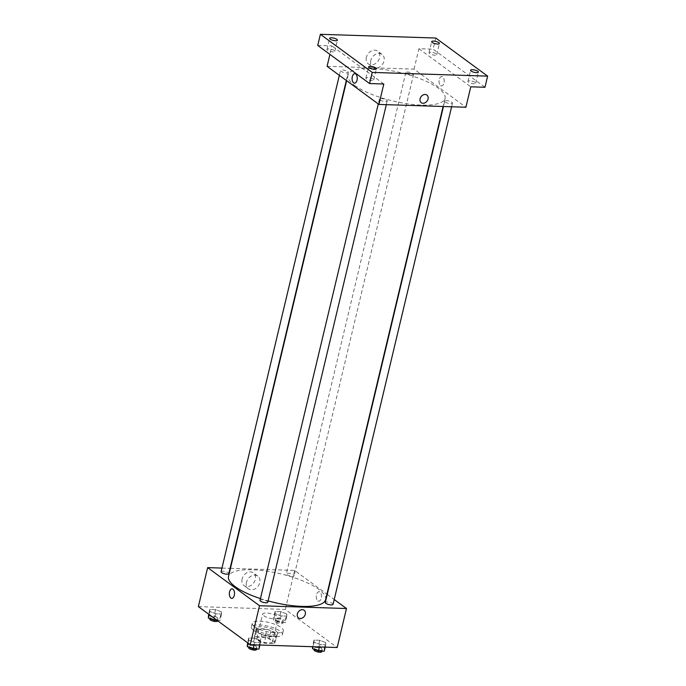 <?xml version="1.0" encoding="UTF-8"?>
<svg xmlns="http://www.w3.org/2000/svg" width="686" height="686" viewBox="0 0 686 686"><rect width="100%" height="100%" fill="white"/><g stroke="black" fill="none" stroke-linecap="round" stroke-linejoin="round"><path stroke-width="0.51" stroke-dasharray="3.43 2.57" d="M263.741 615.702A7.983 2.35 13.4 0 0 272.239 618.652A7.983 2.35 13.4 0 0 278.199 617.769A7.983 2.35 13.4 0 0 270.97 613.636A7.983 2.35 13.4 0 0 262.661 614.073A7.983 2.35 13.4 0 0 263.741 615.702M257.987 639.841A7.983 2.35 13.4 0 0 266.485 642.791A7.983 2.35 13.4 0 0 272.453 641.907A7.983 2.35 13.4 0 0 265.225 637.774A7.983 2.35 13.4 0 0 256.907 638.203A7.983 2.35 13.4 0 0 257.987 639.841M255.286 636.599L265.096 636.917A10.727 3.156 13.4 0 1 269.281 638.152L275.129 642.448A10.727 3.156 13.4 0 1 275.112 642.542A10.727 3.156 13.4 0 1 274.074 643.511L264.264 643.194A10.727 3.156 13.4 0 1 260.08 641.967L254.232 637.663A10.727 3.156 13.4 0 1 254.249 637.568A10.727 3.156 13.4 0 1 255.286 636.599L257.053 629.173L266.871 629.491L265.096 636.917M274.074 643.511L275.841 636.085L266.031 635.768L264.264 643.194M260.08 641.967L261.846 634.533L255.998 630.237L254.232 637.663M261.846 634.533A10.727 3.156 13.4 0 0 266.031 635.768M275.841 636.085A10.727 3.156 13.4 0 0 276.887 635.116A10.727 3.156 13.4 0 0 276.904 635.022L275.129 642.448M266.871 629.491A10.727 3.156 13.4 0 1 271.047 630.726L276.904 635.022M257.053 629.173A10.727 3.156 13.4 0 0 256.015 630.142A10.727 3.156 13.4 0 0 255.998 630.237M271.93 636.659A10.985 3.224 -166.6 0 1 260.834 634.233A10.985 3.224 -166.6 0 1 255.767 630.082A10.985 3.224 -166.6 0 1 267.197 629.491A10.985 3.224 -166.6 0 1 277.135 635.176A10.985 3.224 -166.6 0 1 271.93 636.659M272.376 634.807A10.985 3.224 13.4 0 0 277.573 633.315A10.985 3.224 13.4 0 0 267.643 627.639A10.985 3.224 13.4 0 0 256.212 628.23A10.985 3.224 13.4 0 0 257.696 630.477A10.985 3.224 13.4 0 0 272.376 634.807M271.047 630.726L269.281 638.152M253.511 630.34A15.975 4.691 13.4 0 0 270.498 636.239A15.975 4.691 13.4 0 0 282.435 634.473A15.975 4.691 13.4 0 0 267.977 626.207A15.975 4.691 13.4 0 0 251.35 627.073A15.975 4.691 13.4 0 0 253.511 630.34M254.395 626.627A15.975 4.691 13.4 0 0 271.39 632.526A15.975 4.691 13.4 0 0 283.318 630.76A15.975 4.691 13.4 0 0 268.861 622.494A15.975 4.691 13.4 0 0 252.234 623.36A15.975 4.691 13.4 0 0 254.395 626.627M325.679 642.611L325.773 644.711L319.985 644.523L314.094 642.233L313.999 640.124L319.796 640.312L325.679 642.611L325.773 644.711L319.985 644.523L314.094 642.233L313.999 640.124L319.796 640.312L325.679 642.611L324.135 649.102L324.229 651.211M286.748 614.004L286.842 616.105L281.046 615.917L275.163 613.627L275.069 611.518L280.857 611.706L286.748 614.004L286.842 616.105L281.046 615.917L275.163 613.627L275.069 611.518L280.857 611.706L286.748 614.004L285.196 620.496L285.29 622.605L279.502 622.416L273.611 620.127L273.517 618.017L279.313 618.206L285.196 620.496M198.365 606.604L285.325 609.417L337.186 647.515M260.388 640.492L260.491 642.602L254.695 642.413L248.804 640.124L248.709 638.014L254.506 638.203L260.388 640.492L260.491 642.602L254.695 642.413L248.804 640.124L248.709 638.014L254.506 638.203L260.388 640.492L258.845 646.992L258.939 649.102M221.458 611.886L221.552 613.996L215.764 613.807L209.873 611.518L209.779 609.408L215.567 609.597L221.458 611.886L221.552 613.996L215.764 613.807L209.873 611.518L209.779 609.408L215.567 609.597L221.458 611.886L219.914 618.386L220.009 620.496L217.145 620.401M260.431 598.604A49.915 14.663 13.4 0 0 268.089 600.91M325.627 599.641A49.915 14.663 13.4 0 0 280.463 573.805A49.915 14.663 13.4 0 0 228.507 576.506M230.445 568.351L294.62 570.426L326.93 594.17M327.222 594.385L334.211 599.521M221.955 568.077L230.102 568.342M286.894 574.714A3.996 1.175 13.4 0 0 291.147 576.189A3.996 1.175 13.4 0 0 294.131 575.751A3.996 1.175 13.4 0 0 290.512 573.685A3.996 1.175 13.4 0 0 286.354 573.899A3.996 1.175 13.4 0 0 286.894 574.714M333.062 604.357A3.996 1.175 13.4 0 0 329.452 602.291A3.996 1.175 13.4 0 0 325.293 602.505M267.772 602.248A3.996 1.175 13.4 0 0 264.161 600.181A3.996 1.175 13.4 0 0 260.003 600.396M221.072 571.79A3.996 1.175 -166.6 0 1 224.048 571.344A3.996 1.175 -166.6 0 1 228.301 572.819A3.996 1.175 -166.6 0 1 228.841 573.642M294.62 570.426L285.325 609.417M242.089 579.018A7.898 6.2 126.3 0 0 244.027 585.595A7.898 6.2 126.3 0 0 253.7 582.903A7.898 6.2 126.3 0 0 253.383 572.87A7.898 6.2 126.3 0 0 242.089 579.018M317.841 600.85A4.742 2.59 -88.1 0 0 318.733 601.176A4.742 2.59 -88.1 0 0 321.477 596.52A4.742 2.59 -88.1 0 0 319.041 591.701A4.742 2.59 -88.1 0 0 316.366 595.508A4.742 2.59 -88.1 0 0 317.841 600.85A4.742 2.59 -88.1 0 0 318.733 601.176A4.742 2.59 -88.1 0 0 321.477 596.52A4.742 2.59 -88.1 0 0 319.041 591.701A4.742 2.59 -88.1 0 0 316.366 595.508A4.742 2.59 -88.1 0 0 317.832 600.85M232.082 588.888L232.082 588.888A4.742 2.59 91.9 0 1 232.974 589.214A4.742 2.59 91.9 0 1 234.44 594.556A4.742 2.59 91.9 0 1 231.774 598.364L231.774 598.364M246.497 582.26A7.898 6.2 126.3 0 0 248.435 588.837A7.898 6.2 126.3 0 0 258.108 586.144A7.898 6.2 126.3 0 0 257.79 576.111A7.898 6.2 126.3 0 0 246.497 582.26M298.53 617.906L298.53 617.906A4.742 3.722 -53.7 0 1 297.364 613.953A4.742 3.722 -53.7 0 1 304.147 610.266L304.147 610.266M354.679 85.424A49.915 14.663 13.4 0 0 407.776 103.852A49.915 14.663 13.4 0 0 445.051 98.347A49.915 14.663 13.4 0 0 399.887 72.51A49.915 14.663 13.4 0 0 347.931 75.211A49.915 14.663 13.4 0 0 354.679 85.424M347.725 71.533A3.996 1.175 -166.6 0 1 348.265 72.347A3.996 1.175 -166.6 0 1 344.106 72.562A3.996 1.175 -166.6 0 1 340.496 70.495A3.996 1.175 -166.6 0 1 343.472 70.058A3.996 1.175 -166.6 0 1 347.725 71.533M445.257 102.034A3.996 1.175 13.4 0 0 449.502 103.509A3.996 1.175 13.4 0 0 452.486 103.063A3.996 1.175 13.4 0 0 448.876 100.996A3.996 1.175 13.4 0 0 444.717 101.211A3.996 1.175 13.4 0 0 445.257 102.034M379.967 99.916A3.996 1.175 13.4 0 0 384.211 101.391A3.996 1.175 13.4 0 0 387.196 100.953A3.996 1.175 13.4 0 0 383.585 98.887A3.996 1.175 13.4 0 0 379.427 99.101A3.996 1.175 13.4 0 0 379.967 99.916M406.318 73.428A3.996 1.175 13.4 0 0 410.571 74.903A3.996 1.175 13.4 0 0 413.555 74.457A3.996 1.175 13.4 0 0 409.936 72.39A3.996 1.175 13.4 0 0 405.786 72.605A3.996 1.175 13.4 0 0 406.318 73.428M327.076 66.319L414.044 69.132L465.897 107.239M317.729 45.439L331.947 45.902L329.923 54.4M435.773 38.03L433.123 49.169L484.976 87.276M414.044 69.132L418.906 48.715L433.123 49.169M366.375 57.307A7.898 6.2 126.3 0 0 368.313 63.884A7.898 6.2 126.3 0 0 377.986 61.191A7.898 6.2 126.3 0 0 377.669 51.15A7.898 6.2 126.3 0 0 366.375 57.307M418.906 48.715L470.768 86.813M440.575 85.639A4.742 2.59 -88.1 0 0 441.475 85.964A4.742 2.59 -88.1 0 0 444.219 81.308A4.742 2.59 -88.1 0 0 441.784 76.489A4.742 2.59 -88.1 0 0 439.109 80.296A4.742 2.59 -88.1 0 0 440.575 85.639A4.742 2.59 -88.1 0 0 441.475 85.964A4.742 2.59 -88.1 0 0 444.211 81.308A4.742 2.59 -88.1 0 0 441.784 76.489A4.742 2.59 -88.1 0 0 439.109 80.296A4.742 2.59 -88.1 0 0 440.575 85.639M383.8 84.001L331.947 45.902M354.825 73.676L354.816 73.676A4.742 2.59 91.9 0 1 355.717 74.002A4.742 2.59 91.9 0 1 357.183 79.336A4.742 2.59 91.9 0 1 354.516 83.152L354.516 83.152M370.792 60.548A7.898 6.2 126.3 0 0 372.73 67.125A7.898 6.2 126.3 0 0 382.402 64.433A7.898 6.2 126.3 0 0 382.085 54.391A7.898 6.2 126.3 0 0 370.792 60.548M421.273 102.694L421.264 102.694A4.742 3.722 -53.7 0 1 420.106 98.741A4.742 3.722 -53.7 0 1 426.881 95.045L426.881 95.045M469.833 80.845A3.996 1.175 13.4 0 0 467.946 81.385A3.996 1.175 13.4 0 0 471.556 83.452A3.996 1.175 13.4 0 0 475.715 83.238A3.996 1.175 13.4 0 0 473.872 81.728A3.996 1.175 13.4 0 0 469.833 80.845M430.902 52.239A3.996 1.175 13.4 0 0 429.007 52.779A3.996 1.175 13.4 0 0 432.626 54.846A3.996 1.175 13.4 0 0 436.776 54.631A3.996 1.175 13.4 0 0 434.933 53.122A3.996 1.175 13.4 0 0 430.902 52.239M367.825 77.544A3.996 1.175 13.4 0 0 365.93 78.084A3.996 1.175 13.4 0 0 369.54 80.151A3.996 1.175 13.4 0 0 373.699 79.936A3.996 1.175 13.4 0 0 371.855 78.427A3.996 1.175 13.4 0 0 367.825 77.544M328.886 48.938A3.996 1.175 13.4 0 0 326.999 49.478A3.996 1.175 13.4 0 0 330.609 51.544A3.996 1.175 13.4 0 0 334.768 51.33A3.996 1.175 13.4 0 0 332.924 49.821A3.996 1.175 13.4 0 0 328.886 48.938M208.227 615.908L214.023 616.097L219.914 618.386M210.774 618.095A3.996 1.175 13.4 0 0 215.018 619.569A3.996 1.175 13.4 0 0 218.002 619.124A3.996 1.175 13.4 0 0 214.392 617.057A3.996 1.175 13.4 0 0 210.233 617.271A3.996 1.175 13.4 0 0 210.774 618.095M221.552 613.996L220.009 620.496M215.764 613.807L214.632 618.549M209.873 611.518L209.153 614.527M209.779 609.408L208.647 614.159M215.567 609.597L214.023 616.097M217.556 620.984A3.996 1.175 13.4 0 0 213.946 618.918A3.996 1.175 13.4 0 0 209.787 619.132M276.064 620.204A3.996 1.175 13.4 0 0 280.308 621.679A3.996 1.175 13.4 0 0 283.292 621.233A3.996 1.175 13.4 0 0 279.674 619.166A3.996 1.175 13.4 0 0 275.523 619.389A3.996 1.175 13.4 0 0 276.064 620.204M286.842 616.105L285.29 622.605M281.046 615.917L279.502 622.416M275.163 613.627L273.611 620.127M275.069 611.518L273.517 618.017M280.857 611.706L279.313 618.206M275.618 622.056A3.996 1.175 13.4 0 0 279.862 623.531A3.996 1.175 13.4 0 0 282.846 623.094A3.996 1.175 13.4 0 0 279.236 621.027A3.996 1.175 13.4 0 0 275.077 621.242A3.996 1.175 13.4 0 0 275.618 622.056M247.166 644.514L252.954 644.703L258.845 646.992M249.704 646.701A3.996 1.175 13.4 0 0 253.957 648.176A3.996 1.175 13.4 0 0 256.933 647.73A3.996 1.175 13.4 0 0 253.323 645.663A3.996 1.175 13.4 0 0 249.164 645.878A3.996 1.175 13.4 0 0 249.704 646.701M260.491 642.602L259.908 645.02M254.695 642.413L254.12 644.831M248.804 640.124L248.083 643.134M248.709 638.014L247.577 642.765M254.506 638.203L252.954 644.703M256.495 649.591A3.996 1.175 13.4 0 0 252.877 647.524A3.996 1.175 13.4 0 0 248.726 647.738M312.456 646.718L318.244 646.812L324.135 649.102M314.994 648.81A3.996 1.175 13.4 0 0 319.239 650.285A3.996 1.175 13.4 0 0 322.223 649.839A3.996 1.175 13.4 0 0 318.613 647.773A3.996 1.175 13.4 0 0 314.454 647.996A3.996 1.175 13.4 0 0 314.994 648.81M325.773 644.711L325.198 647.13M319.985 644.523L319.41 646.941M314.094 642.233L313.022 646.735M313.999 640.124L312.447 646.624M319.796 640.312L318.244 646.812M321.785 651.7A3.996 1.175 13.4 0 0 318.167 649.633A3.996 1.175 13.4 0 0 314.017 649.848M272.453 641.907L278.199 617.769M256.907 638.203L262.661 614.073M256.212 628.23L255.767 630.082M277.573 633.315L277.135 635.176M276.887 635.116L275.112 642.542M256.015 630.142L254.249 637.568M252.234 623.36L251.35 627.073M283.318 630.76L282.435 634.473M257.79 576.111L253.383 572.87M248.435 588.837L244.027 585.595M347.931 75.211L346.627 80.682M445.051 98.347L443.105 106.502M346.327 80.468L348.265 72.347M339.338 75.331L340.496 70.495M444.717 101.211L443.456 106.51M452.486 103.063L451.602 106.776M379.427 99.101L378.278 103.938M387.196 100.953L386.312 104.666M405.786 72.605L286.354 573.899M413.555 74.457L294.131 575.751M382.085 54.391L377.669 51.15M372.73 67.125L368.313 63.884M475.715 83.238L478.365 72.099M467.946 81.385L470.596 70.246M373.699 79.936L376.357 68.797M365.93 78.084L368.588 66.945M334.768 51.33L337.418 40.191M326.999 49.478L329.649 38.339M436.776 54.631L439.434 43.492M429.007 52.779L431.666 41.64M210.233 617.271L209.907 618.626M218.002 619.124L217.616 620.744M275.523 619.389L275.077 621.242M283.292 621.233L282.846 623.094M249.164 645.878L248.846 647.232M256.933 647.73L256.624 649.025M314.454 647.996L314.128 649.35M322.223 649.839L321.914 651.134"/><path stroke-width="1.03" d="M334.211 599.521L346.473 608.525L337.186 647.515L250.227 644.703L198.365 606.604L207.652 567.614L221.955 568.077M346.473 608.525L259.514 605.721L250.227 644.703M297.364 613.953A4.742 3.722 -53.7 0 1 304.147 610.266A4.742 3.722 -53.7 0 1 304.335 616.285A4.742 3.722 -53.7 0 1 298.53 617.906A4.742 3.722 -53.7 0 1 297.364 613.953M346.627 80.682L228.507 576.506A49.915 14.663 13.4 0 0 235.255 586.719A49.915 14.663 13.4 0 0 260.431 598.604M268.089 600.91A49.915 14.663 13.4 0 0 325.627 599.641L443.105 106.502M259.514 605.721L207.652 567.614M443.456 106.51L325.293 602.505A3.996 1.175 13.4 0 0 325.833 603.32A3.996 1.175 13.4 0 0 330.077 604.795A3.996 1.175 13.4 0 0 333.062 604.357L451.602 106.776M378.278 103.938L260.003 600.396A3.996 1.175 13.4 0 0 260.543 601.21A3.996 1.175 13.4 0 0 264.787 602.685A3.996 1.175 13.4 0 0 267.772 602.248L386.312 104.666M346.327 80.468L228.841 573.642A3.996 1.175 -166.6 0 1 224.682 573.856A3.996 1.175 -166.6 0 1 221.072 571.79L339.338 75.331M232.974 589.214A4.742 2.59 91.9 0 1 234.44 594.556A4.742 2.59 91.9 0 1 231.774 598.364A4.742 2.59 91.9 0 1 229.338 593.544A4.742 2.59 91.9 0 1 232.082 588.888A4.742 2.59 91.9 0 1 232.974 589.214M231.774 598.364A4.742 2.59 91.9 0 1 229.338 593.544A4.742 2.59 91.9 0 1 232.082 588.888M304.147 610.266A4.742 3.722 -53.7 0 1 304.335 616.285A4.742 3.722 -53.7 0 1 298.53 617.906M487.635 76.137L372.241 72.407L320.388 34.3L435.773 38.03L487.635 76.137L484.976 87.276L470.768 86.813L465.897 107.239L378.938 104.426L327.076 66.319L329.923 54.4M372.241 72.407L369.591 83.546L317.729 45.439L320.388 34.3M378.938 104.426L383.8 84.001L369.591 83.546M420.106 98.741A4.742 3.722 -53.7 0 1 426.881 95.045A4.742 3.722 -53.7 0 1 427.078 101.074A4.742 3.722 -53.7 0 1 421.273 102.694A4.742 3.722 -53.7 0 1 420.106 98.741M355.717 74.002A4.742 2.59 91.9 0 1 357.183 79.336A4.742 2.59 91.9 0 1 354.516 83.152A4.742 2.59 91.9 0 1 352.081 78.333A4.742 2.59 91.9 0 1 354.816 73.676A4.742 2.59 91.9 0 1 355.717 74.002M354.516 83.152A4.742 2.59 91.9 0 1 352.081 78.333A4.742 2.59 91.9 0 1 354.825 73.676M426.881 95.045A4.742 3.722 -53.7 0 1 427.078 101.074A4.742 3.722 -53.7 0 1 421.264 102.694M437.539 44.033A3.996 1.175 -166.6 0 1 433.509 43.149A3.996 1.175 -166.6 0 1 431.666 41.64A3.996 1.175 -166.6 0 1 433.552 41.1A3.996 1.175 -166.6 0 1 437.591 41.983A3.996 1.175 -166.6 0 1 439.434 43.492A3.996 1.175 -166.6 0 1 437.539 44.033M335.531 40.731A3.996 1.175 -166.6 0 1 331.492 39.848A3.996 1.175 -166.6 0 1 329.649 38.339A3.996 1.175 -166.6 0 1 331.544 37.799A3.996 1.175 -166.6 0 1 335.574 38.682A3.996 1.175 -166.6 0 1 337.418 40.191A3.996 1.175 -166.6 0 1 335.531 40.731M374.462 69.337A3.996 1.175 -166.6 0 1 370.431 68.454A3.996 1.175 -166.6 0 1 368.588 66.945A3.996 1.175 -166.6 0 1 370.474 66.405A3.996 1.175 -166.6 0 1 374.513 67.288A3.996 1.175 -166.6 0 1 376.357 68.797A3.996 1.175 -166.6 0 1 374.462 69.337M476.478 72.639A3.996 1.175 -166.6 0 1 472.44 71.756A3.996 1.175 -166.6 0 1 470.596 70.246A3.996 1.175 -166.6 0 1 472.491 69.706A3.996 1.175 -166.6 0 1 476.521 70.589A3.996 1.175 -166.6 0 1 478.365 72.099A3.996 1.175 -166.6 0 1 476.478 72.639M217.145 620.401L214.212 620.307L208.321 618.009L208.647 614.159M214.632 618.549L214.212 620.307M209.153 614.527L208.321 618.009M209.907 618.626L209.787 619.132A3.996 1.175 13.4 0 0 210.328 619.947A3.996 1.175 13.4 0 0 214.581 621.422A3.996 1.175 13.4 0 0 217.556 620.984L217.616 620.744M259.908 645.02L258.939 649.102L253.143 648.913L247.26 646.615L247.577 642.765M254.12 644.831L253.143 648.913M248.083 643.134L247.26 646.615M248.846 647.232L248.726 647.738A3.996 1.175 13.4 0 0 249.267 648.553A3.996 1.175 13.4 0 0 253.511 650.028A3.996 1.175 13.4 0 0 256.495 649.591L256.624 649.025M325.198 647.13L324.229 651.211L318.433 651.023L312.55 648.733L312.456 646.718M319.41 646.941L318.433 651.023M313.022 646.735L312.55 648.733M314.128 649.35L314.017 649.848A3.996 1.175 13.4 0 0 314.548 650.662A3.996 1.175 13.4 0 0 318.801 652.137A3.996 1.175 13.4 0 0 321.785 651.7L321.914 651.134"/></g></svg>
